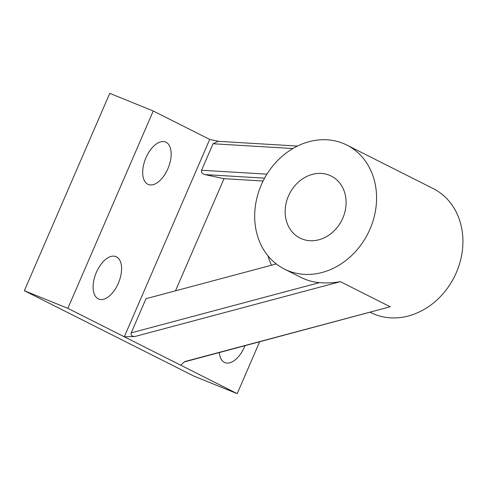 <?xml version="1.0" encoding="UTF-8"?>
<svg xmlns="http://www.w3.org/2000/svg" width="487" height="487" viewBox="0 0 487 487"><rect width="100%" height="100%" fill="white"/><g stroke="black" fill="none" stroke-linecap="round" stroke-linejoin="round"><path stroke-width="0.73" d="M271.478 265.214A86.771 73.275 116.7 0 1 267.911 255.748M288.438 196.054A34.705 29.311 -63.3 0 0 300.01 238.07A34.705 29.311 -63.3 0 0 342.811 218.091A34.705 29.311 -63.3 0 0 331.239 176.075A34.705 29.311 -63.3 0 0 288.438 196.054M369.998 229.115A69.416 58.617 -63.3 0 0 346.854 145.077A69.416 58.617 -63.3 0 0 261.245 185.036A69.416 58.617 -63.3 0 0 284.396 269.067A69.416 58.617 -63.3 0 0 369.998 229.115M370.26 312.313L370.729 312.557A69.416 58.617 -63.3 0 0 456.337 272.598A69.416 58.617 -63.3 0 0 433.187 188.566L346.854 145.077M219.363 352.582A22.907 12.242 112.1 0 0 224.434 362.401A22.907 12.242 112.1 0 0 224.921 362.62A22.907 12.242 112.1 0 0 244.961 345.752M147.841 184.25A22.907 12.242 112.1 0 0 148.328 184.47A22.907 12.242 112.1 0 0 168.082 168.301A22.907 12.242 112.1 0 0 166.024 142.234A22.907 12.242 112.1 0 0 165.537 142.009A22.907 12.242 112.1 0 0 145.777 158.178A22.907 12.242 112.1 0 0 147.841 184.25M98.252 298.841A22.907 12.242 112.1 0 0 98.739 299.061A22.907 12.242 112.1 0 0 118.493 282.892A22.907 12.242 112.1 0 0 116.436 256.826A22.907 12.242 112.1 0 0 115.949 256.606A22.907 12.242 112.1 0 0 96.189 272.775A22.907 12.242 112.1 0 0 98.252 298.841M276.275 263.936L145.997 298.701L131.216 332.852L319.472 282.618C326.144 283.239 333.114 282.923 340.383 281.669L390.19 306.761L184.299 361.938M284.396 269.067L301.003 277.432A69.416 58.617 -63.3 0 0 319.472 282.618M292.906 148.529L213.044 143.756L201.581 170.255L266.955 174.157M67.851 308.344L124.301 336.779L209.702 139.422L153.253 110.987L67.851 308.344L24.35 290.709L193.698 376.013L237.199 393.642L259.62 341.844M340.383 281.669L134.85 336.523L124.301 336.779L237.199 393.642M153.253 110.987L109.752 93.358L24.35 290.709M180.75 365.207L184.658 361.61L390.19 306.761M209.702 139.422L218.742 141.358M264.611 178.157L204.924 174.59L224.026 178.68L263.114 181.012M224.026 178.68L175.49 290.83M204.924 174.59C202.135 173.762 201.021 172.319 201.581 170.255M213.044 143.756L218.213 141.327L297.478 146.057M134.85 336.523C131.77 336.359 130.559 335.135 131.216 332.852"/></g></svg>
